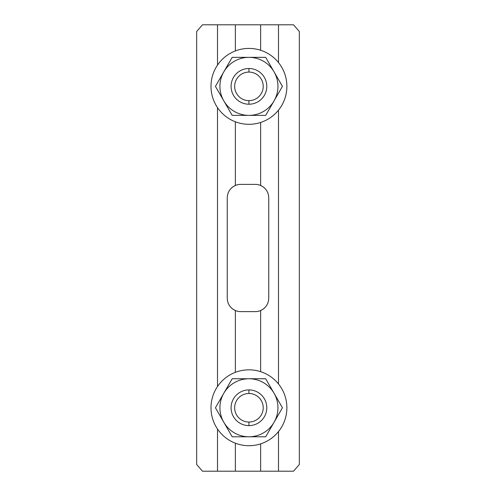 <?xml version="1.0" encoding="UTF-8"?>
<svg xmlns="http://www.w3.org/2000/svg" width="496" height="496" viewBox="0 0 496 496"><rect width="100%" height="100%" fill="white"/><g stroke="black" fill="none" stroke-linecap="round" stroke-linejoin="round"><path stroke-width="0.74" d="M293.539 24.8L202.461 24.8L196.664 31.496L202.461 24.8L235.364 24.8L235.364 50.927L235.364 24.8L278.492 24.8L278.492 62.558L278.492 24.8L293.539 24.8L299.336 31.496L293.539 24.8M263.091 309.157L263.946 308.5M264.424 308.084L265.633 306.819M266.296 305.958L266.836 305.133M268.138 193.75L267.902 193.062L268.138 193.75M266.836 190.867L266.296 190.042L266.836 190.867M265.633 189.181L264.424 187.916L265.633 189.181M263.946 187.5L263.091 186.843L263.946 187.5M268.758 197.706L268.758 298.22C268.485 303.955 265.775 308.059 260.636 310.533L260.636 371.671L260.636 310.533A13.392 13.392 0 0 1 255.366 311.612A13.392 13.392 0 0 0 261.832 309.95A13.392 13.392 0 0 1 260.636 310.533C265.775 308.059 268.485 303.955 268.758 298.22L268.758 197.78C268.485 192.045 265.775 187.941 260.636 185.467A13.392 13.392 0 0 1 261.832 186.05A13.392 13.392 0 0 0 255.366 184.388A13.392 13.392 0 0 1 261.832 186.05A13.392 13.392 0 0 0 260.636 185.467L260.636 122.456A37.944 37.944 0 0 0 248.936 48.416A37.944 37.944 0 0 0 210.992 86.36A37.944 37.944 0 0 0 248.936 124.304A37.944 37.944 0 0 0 286.88 86.36A37.944 37.944 0 0 0 248.936 48.416A37.944 37.944 0 0 0 210.992 86.36A37.944 37.944 0 0 0 248.936 124.304A37.944 37.944 0 0 0 286.88 86.36M235.364 185.467A13.392 13.392 0 0 0 234.168 186.05A13.392 13.392 0 0 1 235.364 185.467C230.225 187.941 227.515 192.045 227.242 197.78L227.242 298.22L227.242 197.78C227.515 192.045 230.225 187.941 235.364 185.467A13.392 13.392 0 0 1 240.634 184.388L255.366 184.388L240.634 184.388A13.392 13.392 0 0 0 234.168 186.05A13.392 13.392 0 0 1 235.364 185.467L235.364 121.793L235.364 185.467M232.909 186.843L232.054 187.5M231.576 187.916L230.367 189.181M229.704 190.042L229.164 190.867M229.158 305.127L229.704 305.958L229.158 305.127M230.367 306.819L231.576 308.084L230.367 306.819M232.06 308.506L232.909 309.157L232.06 308.506M234.168 309.95A13.392 13.392 0 0 0 235.364 310.533A13.392 13.392 0 0 1 234.168 309.95A13.392 13.392 0 0 0 240.634 311.612A13.392 13.392 0 0 1 235.364 310.533L235.364 372.335L235.364 310.533L233.039 309.25L235.364 310.533A13.392 13.392 0 0 1 234.168 309.95M255.366 311.612L240.634 311.612L255.366 311.612M227.242 298.22C227.515 303.955 230.225 308.059 235.364 310.533C230.225 308.059 227.515 303.955 227.242 298.22L227.521 300.948L227.242 298.22M286.88 407.768A37.944 37.944 0 0 0 248.936 369.824A37.944 37.944 0 0 0 210.992 407.768A37.944 37.944 0 0 0 248.936 445.712A37.944 37.944 0 0 0 286.88 407.768A37.944 37.944 0 0 0 248.936 369.824A37.944 37.944 0 0 0 210.992 407.768A37.944 37.944 0 0 0 248.936 445.712A37.944 37.944 0 0 0 286.88 407.768A37.944 37.944 0 0 1 260.636 443.864L260.636 471.2L260.636 443.864M268.758 197.78C268.485 192.045 265.775 187.941 260.636 185.467L260.636 122.456M260.636 50.263L260.636 24.8L260.636 50.263M278.492 110.155L278.492 383.966L278.492 110.155M278.492 431.563L278.492 471.2L217.508 471.2L217.508 429.028L217.508 471.2L202.461 471.2L293.539 471.2L278.492 471.2L278.492 431.563M235.364 443.201L235.364 471.2L235.364 443.201M217.508 386.502L217.508 107.62L217.508 386.502M217.508 65.094L217.508 24.8L217.508 65.094M232.184 378.752L265.689 378.752L274.065 393.26L282.441 407.768L265.689 436.784L232.184 436.784L215.431 407.768L232.184 378.752L248.936 378.752A29.016 29.016 0 0 0 223.808 393.26L232.184 378.752M248.936 378.752A29.016 29.016 0 0 0 223.808 422.276A29.016 29.016 0 0 0 274.065 422.276A29.016 29.016 0 0 0 248.936 378.752L265.689 378.752L274.065 393.26A29.016 29.016 0 0 0 248.936 378.752M274.065 393.26L282.441 407.768L274.065 422.276A29.016 29.016 0 0 0 274.065 393.26M274.065 422.276L265.689 436.784L248.936 436.784A29.016 29.016 0 0 0 274.065 422.276M248.936 436.784L232.184 436.784L223.808 422.276A29.016 29.016 0 0 0 248.936 436.784M223.808 422.276L215.431 407.768L223.808 393.26A29.016 29.016 0 0 0 223.808 422.276M248.936 389.912A17.856 17.856 0 0 0 231.08 407.768A17.856 17.856 0 0 0 248.936 425.624A17.856 17.856 0 0 0 266.792 407.768A17.856 17.856 0 0 0 248.936 389.912A17.856 17.856 0 0 1 266.792 407.768A17.856 17.856 0 0 1 248.936 425.624L248.936 422.053A14.285 14.285 0 0 0 263.221 407.768A14.285 14.285 0 0 0 248.936 393.483L248.936 389.912L248.936 393.483A14.285 14.285 0 0 0 234.651 407.768A14.285 14.285 0 0 0 248.936 422.053A14.285 14.285 0 0 0 263.221 407.768A14.285 14.285 0 0 0 248.936 393.483A14.285 14.285 0 0 0 234.651 407.768A14.285 14.285 0 0 0 248.936 422.053L248.936 425.624A17.856 17.856 0 0 1 231.08 407.768A17.856 17.856 0 0 1 248.936 389.912M299.336 464.504L293.539 471.2L299.336 464.504L299.336 31.496L299.336 464.504M196.664 31.496L196.664 464.504L202.461 471.2L196.664 464.504L196.664 31.496M232.184 57.344L265.689 57.344L282.441 86.36L265.689 115.376L232.184 115.376L215.431 86.36L232.184 57.344L248.936 57.344A29.016 29.016 0 0 0 223.808 71.852L232.184 57.344M248.936 57.344A29.016 29.016 0 0 0 223.808 100.868A29.016 29.016 0 0 0 274.065 100.868A29.016 29.016 0 0 0 248.936 57.344L265.689 57.344L274.065 71.852A29.016 29.016 0 0 0 248.936 57.344M274.065 71.852L282.441 86.36L274.065 100.868A29.016 29.016 0 0 0 274.065 71.852M274.065 100.868L265.689 115.376L248.936 115.376A29.016 29.016 0 0 0 274.065 100.868M248.936 115.376L232.184 115.376L223.808 100.868A29.016 29.016 0 0 0 248.936 115.376M223.808 100.868L215.431 86.36L223.808 71.852A29.016 29.016 0 0 0 223.808 100.868M248.936 68.504A17.856 17.856 0 0 0 231.08 86.36A17.856 17.856 0 0 0 248.936 104.216A17.856 17.856 0 0 0 266.792 86.36A17.856 17.856 0 0 0 248.936 68.504A17.856 17.856 0 0 1 266.792 86.36A17.856 17.856 0 0 1 248.936 104.216L248.936 100.645A14.285 14.285 0 0 0 263.221 86.36A14.285 14.285 0 0 0 248.936 72.075L248.936 68.504L248.936 72.075A14.285 14.285 0 0 0 234.651 86.36A14.285 14.285 0 0 0 248.936 100.645A14.285 14.285 0 0 0 263.221 86.36A14.285 14.285 0 0 0 248.936 72.075A14.285 14.285 0 0 0 234.651 86.36A14.285 14.285 0 0 0 248.936 100.645L248.936 104.216A17.856 17.856 0 0 1 231.08 86.36A17.856 17.856 0 0 1 248.936 68.504M231.768 308.258L230.789 307.297L231.768 308.258M229.791 306.075L229.096 305.015L229.791 306.075M228.396 303.664L227.912 302.393L228.396 303.664M227.912 193.607L228.396 192.336L227.912 193.607M229.096 190.985L229.791 189.925L229.096 190.985M230.789 188.703L231.768 187.742L230.789 188.703M233.039 186.75L235.302 185.492L233.039 186.75M260.636 185.467L262.967 186.756L260.636 185.467M264.232 187.742L265.211 188.703L264.232 187.742M266.209 189.925L266.904 190.985L266.209 189.925M267.604 192.336L268.088 193.607L267.604 192.336M260.636 310.533A13.392 13.392 0 0 0 261.832 309.95M268.758 298.22L268.479 300.954L268.758 298.22M268.088 302.393L267.604 303.664L268.088 302.393M266.904 305.015L266.209 306.075L266.904 305.015M265.211 307.297L264.232 308.258L265.211 307.297M262.961 309.25L260.698 310.508L262.961 309.25"/></g></svg>
